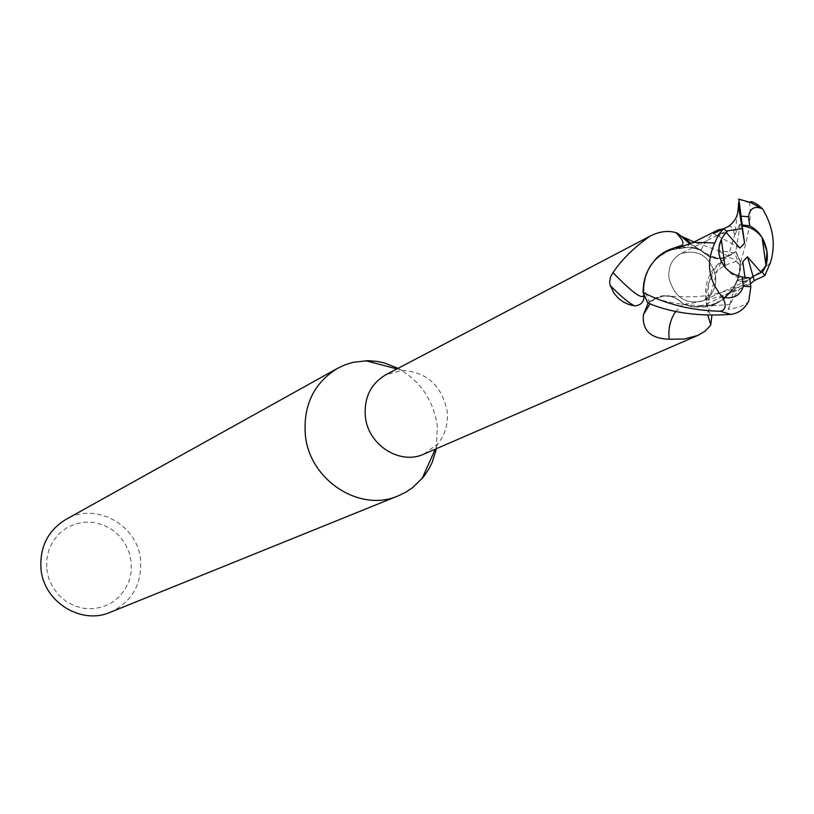 <?xml version="1.0" encoding="UTF-8"?>
<svg xmlns="http://www.w3.org/2000/svg" width="814" height="814" viewBox="0 0 814 814"><rect width="100%" height="100%" fill="white"/><g stroke="black" fill="none" stroke-linecap="round" stroke-linejoin="round"><path stroke-width="0.61" stroke-dasharray="4.07 3.05" d="M436.457 448.656L437.281 425.63C433.323 399.969 420.248 380.871 398.056 368.335M423.962 454.07L437.617 443.976C445.289 434.635 448.463 423.616 447.12 410.907C441.737 385.571 426.841 372.059 402.421 370.37L385.999 374.654M110.317 612.27C131.776 601.973 141.87 584.645 140.588 560.266C137.973 524.989 95.594 501.556 65.924 519.413M668.986 278.195C674.501 297.568 685.907 305.057 703.215 300.661C712.474 295.706 716.605 287.413 715.587 275.763C709.879 256.095 698.27 248.718 680.748 253.663C671.926 258.71 668.009 266.88 668.986 278.195C674.501 297.568 685.907 305.057 703.215 300.661C712.474 295.706 716.605 287.413 715.587 275.763C709.879 256.095 698.27 248.718 680.748 253.663C671.926 258.71 668.009 266.88 668.986 278.195M748.951 300.631L748.758 300.926C747.089 304.405 740.231 307.275 728.184 309.524L737.128 280.189L741.371 281.573L745.889 281.054L749.775 279.121L743.62 281.552L740.648 281.471L737.138 280.189L745.176 278.887L745.003 277.625M725.132 267.419C730.494 274.491 737.179 278.317 745.176 278.887M46.713 568.905L48.789 578.5L52.92 587.433L58.862 595.258L66.331 601.566L74.949 606.033L84.259 608.455L93.793 608.709L103.083 606.776L111.64 602.777L119.058 596.916L124.969 589.489L129.08 580.86L131.186 571.489L131.186 561.813L129.1 552.319L125.03 543.487L119.159 535.734L111.793 529.456L103.286 524.959L94.058 522.476L84.564 522.14L75.285 523.951L66.677 527.859L59.178 533.648L53.164 541.056L48.952 549.694L46.764 559.137L46.713 568.905M648.117 303.103L649.175 301.689L655.412 298.117C665.343 293.366 674.603 295.329 683.18 304.009L694.444 307.02L699.969 306.451L691.778 306.725L683.638 304.304C677.981 298.219 671.336 295.441 663.705 295.981L655.585 298.473L647.944 302.859L643.019 291.768L647.944 302.859L655.687 298.504L663.705 295.981C671.326 295.431 677.97 298.209 683.638 304.304L692.968 306.847L704.822 306.217L714.132 304.029L721.235 300.529C730.382 294.566 736.385 285.928 739.234 274.603L740.577 262.586L735.734 251.658L728.316 255.85C718.691 260.429 709.574 258.425 700.986 249.827L689.865 247.222L680.667 246.998M655.585 298.473L663.491 295.95C671.062 295.421 677.686 298.209 683.353 304.344L694.444 307.02L705.026 307.02L715.038 304.324L724.033 299.003L732.397 289.937L737.535 279.517L740.018 266.249L736.334 261.386C733.068 257.611 729.029 256.868 724.236 259.137L720.878 262.891L717.144 271.052L708.994 299.481L707.193 307.946L708.241 311.233L711.884 315.415M650.559 265.618L645.716 276.211L643.62 288.054L649.175 301.689M643.62 288.054L643.833 294.627M689.855 243.885L701.078 250.295C707.407 257.071 714.651 259.768 722.822 258.414L728.459 256.288L734.523 252.808L717.897 250.539L694.057 241.972M677.655 233.242L680.514 235.928M701.078 250.295L689.865 247.222L673.493 248.952M740.018 266.249L734.523 252.808M736.334 261.386C711.639 267.959 702.279 284.574 708.241 311.233M721.743 261.487C710.815 270.787 706.562 283.455 708.994 299.481M683.18 304.009L675.885 311.314M740.577 262.586L740.201 269.19L738.563 277.075L733.363 288.431L721.173 300.59L718.396 302.187L709.381 305.525L699.694 306.552M735.734 251.658L728.286 255.932C718.579 260.602 709.452 258.608 700.905 249.969M728.184 309.524L730.382 304.426C734.421 294.658 739.468 288.095 745.512 284.727L749.887 284.137L742.663 287.637C722.364 296.469 702.686 302.035 683.628 304.304L683.353 304.344M676.566 248.25L691.707 247.232L700.986 249.827L695.237 247.812L689.346 247.13L670.034 250.061M691.422 243.315L684.625 247.649M749.602 277.849L737.128 280.189L742.785 261.681M726.312 232.509L721.326 239.499M726.098 232.265L718.192 236.182L724.084 232.01L718.172 236.192L727.034 231.807M739.906 248.056L718.192 236.182M749.409 202.035L749.287 202.706C751.851 215.486 748.941 235.236 740.567 261.955L739.234 274.603C736.385 285.928 730.382 294.566 721.235 300.529L711.11 305.006L699.969 306.451L715.374 300.051L737.657 288.125L754.853 275.804L770.39 262.841M740.577 262.596L735.724 251.668L740.669 222.09L738.827 199.104M716.931 230.494C711.497 233.75 706.186 240.191 700.996 249.827C709.554 258.414 718.66 260.419 728.316 255.85L735.724 251.668M730.382 304.426C701.342 307.193 676.444 305.219 655.687 298.504L647.761 302.961M749.887 284.137L750.427 283.791M723.738 228.693L722.985 228.938M718.172 236.192L713.451 233.608M740.567 261.955L735.907 251.567M753.052 276.353L761.253 272.558M728.459 256.288L717.897 250.539M655.412 298.117L649.969 303.836M737.667 212.617L734.604 235.653L728.286 255.942M728.021 226.689C731.145 225.173 733.343 228.154 734.604 235.653L740.659 222.09M749.287 202.706L738.878 199.471M437.617 443.976L435.287 449.165M747.405 280.464L703.215 300.661L747.394 280.474M722.822 258.414C711.416 259.127 693.711 245.93 691.045 243.457M670.736 249.176L655.372 259.34M724.236 259.137C708.048 270.116 702.37 286.375 707.193 307.946M715.038 304.324C709.645 306.807 707.244 310.48 707.824 315.354M745.522 284.737C707.163 298.056 699.389 297.629 663.705 295.991L663.491 295.96M731.745 291.656L721.173 300.59M724.094 232.01L680.748 253.663L724.084 232.01M402.421 370.37L396.927 368.925M742.663 287.627L715.374 300.061M691.218 243.386L690.669 243.661"/><path stroke-width="1.22" d="M398.056 368.335L384.493 362.983L377.431 361.457L367.918 360.663L353.062 362.322L345.075 364.794L337.505 368.345C313.929 382.967 303.205 405.118 305.331 434.829C309.269 480.148 359.961 512.973 398.422 495.767L405.932 492.104L412.881 487.454L423.504 476.933L428.856 469.027L432.102 462.576L436.457 448.656M643.833 294.627L643.843 294.668C644.596 301.221 641.686 304.965 635.103 305.911L628.774 304.487L623.412 302.014L618.406 298.331L614.132 293.437L610.174 285.449L609.666 282.112L610.408 277.045L613.003 272.659C621.662 259.656 634.025 247.487 650.06 236.141L385.999 374.654C370.848 383.618 363.96 397.547 365.333 416.453C367.877 444.983 400.05 465.486 423.962 454.07L697.761 335.46L684.269 339.041L669.139 339.235C650.722 338.604 642.134 330.464 643.386 314.815L648.117 303.103M337.505 368.345L65.924 519.413C48.016 530.474 39.693 546.876 40.975 568.62C43.417 601.77 81.064 625.274 110.317 612.27L398.422 495.767M762.118 237.556L767.012 251.557L765.964 265.333L762.118 237.556C756.817 230.525 750.172 226.699 742.205 226.068L744.586 243.213L739.906 248.056L726.312 232.509M745.003 277.625L742.785 261.681L747.476 256.817L761.243 272.568L765.964 265.333M761.243 272.568L753.052 276.353L749.775 279.121L753.052 276.353L754.263 280.596L764.763 275.692L770.37 262.841C775.956 245.024 773.371 227.025 762.606 208.852C756.298 203.144 751.902 200.875 749.409 202.035M725.132 267.419L721.062 261.06L718.996 253.917L719.077 246.54L721.326 239.499L725.132 267.419M722.985 228.938L718.518 229.792L713.451 233.608L723.646 228.612L718.233 235.144L714.865 242.918C705.738 262.484 708.353 280.647 722.71 297.395C726.648 305.454 725.813 310.063 720.217 311.223C692.032 310.653 666.31 304.385 643.029 292.419L644.535 279.548C648.565 265.069 657.091 255.23 670.105 250.03C657.101 255.22 648.575 265.059 644.535 279.548L643.019 291.778L643.691 283.435L646.235 274.033L649.714 266.941L655.372 259.34C662.301 252.086 670.736 247.965 680.667 246.998M711.884 315.415L710.805 324.572L709.777 326.292L705.005 331.257L697.761 335.46M634.91 305.901L633.18 305.148C628.032 302.33 620.36 295.767 610.174 285.449M689.855 243.885L677.655 233.242L675.935 232.672C682.804 239.54 684.666 243.783 681.532 245.421L670.736 249.176M680.514 235.928L694.057 241.972M643.843 294.668C643.029 300.356 632.753 293.02 613.003 272.659M650.06 236.141C659.33 231.461 667.958 230.301 675.935 232.672M675.885 311.314C670.319 319.119 668.07 328.429 669.139 339.235M673.493 248.952L666.635 251.475L660.51 255.128L655.097 259.88L650.559 265.618M747.476 256.817L753.052 276.353M761.253 272.558L762.24 272.11C766.442 266.88 768.04 260.032 767.012 251.557C764.794 239.224 759.024 230.667 749.725 225.865L742.246 224.959L742.215 228.622L726.23 231.054L742.215 228.622L742.205 226.068M739.153 203.948C738.725 201.516 738.491 202.086 738.461 205.657L744.586 243.213M723.646 228.612L727.034 231.807C720.726 237.983 718.05 245.35 718.996 253.917C721.438 266.239 729.141 273.931 742.103 276.994L743.365 286.162C740.496 295.462 733.607 299.206 722.71 297.395M714.865 242.918L693.986 242.348L676.566 248.25M643.029 292.419L647.761 302.961C671.112 312.861 698.778 316.656 730.748 314.357C738.644 313.39 744.668 308.913 748.829 300.915L750.834 286.691L749.602 277.849L742.103 276.994M750.427 283.791L754.263 280.596M693.986 242.348L691.422 243.315M718.528 229.782L716.931 230.494M738.827 199.104L742.246 224.959M738.461 205.657L738.054 209.829C737.596 216.758 734.248 222.385 728.001 226.699L723.738 228.693M749.725 225.865L748.463 216.758C749.948 208.394 754.425 205.667 761.914 208.598L762.606 208.852M762.24 272.11L764.763 275.692M649.969 303.836L643.386 314.815M738.054 209.829L737.667 212.617M743.365 286.162L750.834 286.691M720.217 311.223L730.748 314.357M748.463 216.758L741.025 216.168M435.287 449.165L421.988 478.764M633.18 305.148L631.511 305.281M691.045 243.457L684.482 237.932M707.824 315.354L710.805 324.572M396.927 368.925L365.537 360.683M717.063 230.433L691.218 243.386M738.552 199.054L750.65 202.523L761.914 208.598"/></g></svg>

